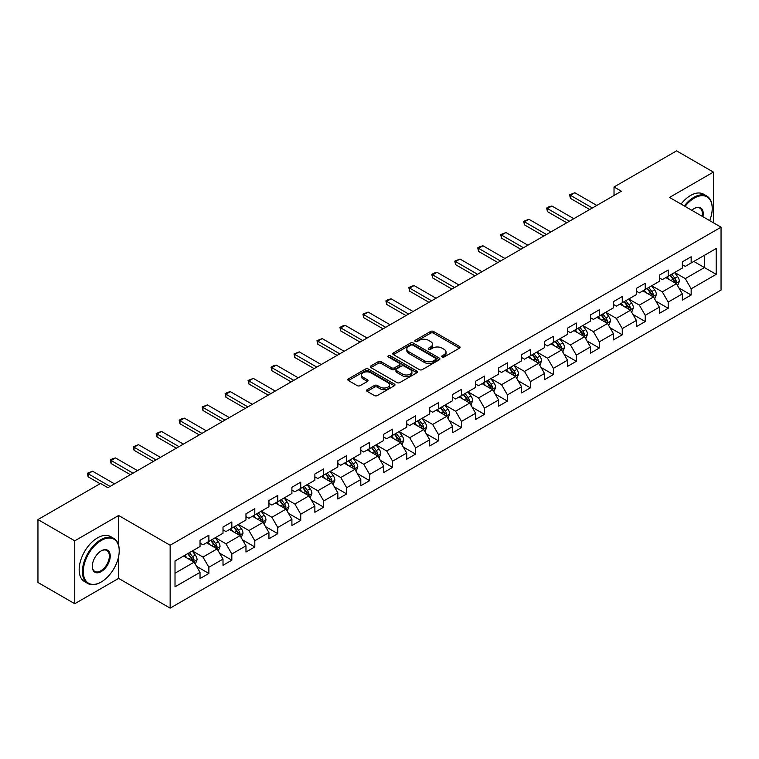 <?xml version="1.0" encoding="UTF-8"?>
<svg xmlns="http://www.w3.org/2000/svg" width="759" height="759" viewBox="0 0 759 759"><rect width="100%" height="100%" fill="white"/><g stroke="black" fill="none" stroke-linecap="round" stroke-linejoin="round"><path stroke-width="1.14" d="M442.108 356.996A1.433 0.825 0 0 0 444.129 356.996L459.489 348.134A2.04 1.176 0 0 0 460.087 347.299A2.04 1.176 0 0 0 459.489 346.465L433.474 331.446A2.04 1.176 0 0 0 430.59 331.446L415.23 340.317A1.433 0.825 0 0 0 414.812 340.895A1.433 0.825 0 0 0 415.23 341.484A1.433 0.825 0 0 0 417.251 341.484L419.243 340.336A6.537 3.776 0 0 1 428.493 340.336L430.657 341.588A6.537 3.776 0 0 1 432.573 344.254A6.537 3.776 0 0 1 430.657 346.929L428.674 348.077A1.433 0.825 0 0 0 428.256 348.656A1.433 0.825 0 0 0 428.674 349.244A1.433 0.825 0 0 0 430.695 349.244L432.677 348.096A6.537 3.776 0 0 1 441.928 348.096L444.1 349.349A6.537 3.776 0 0 1 446.017 352.015A6.537 3.776 0 0 1 444.1 354.681L442.108 355.829A1.433 0.825 0 0 0 441.691 356.417A1.433 0.825 0 0 0 442.108 356.996L442.108 355.829M367.147 389.68A2.04 1.176 0 0 0 366.55 390.515A2.04 1.176 0 0 0 367.147 391.35L374.443 395.562A2.04 1.176 0 0 0 377.337 395.562L394.386 385.724A2.04 1.176 0 0 0 394.984 384.889A2.04 1.176 0 0 0 394.386 384.054L368.371 369.035A2.04 1.176 0 0 0 365.487 369.035L348.438 378.883A2.04 1.176 0 0 0 347.831 379.718A2.04 1.176 0 0 0 348.438 380.544L357.252 385.638A2.04 1.176 0 0 0 360.136 385.638L367.432 381.426A2.04 1.176 0 0 0 368.039 380.591A2.04 1.176 0 0 0 367.432 379.756L363.068 377.232A5.465 3.159 0 0 1 361.464 375.003A5.465 3.159 0 0 1 364.842 372.081A5.465 3.159 0 0 1 370.8 372.764L387.915 382.659A5.465 3.159 0 0 1 389.519 384.889A5.465 3.159 0 0 1 386.151 387.802A5.465 3.159 0 0 1 380.193 387.118L377.337 385.468A2.04 1.176 0 0 0 374.443 385.468L367.147 389.68L367.147 391.35L374.443 387.166L374.443 385.468M118.622 515.494L74.752 540.825L37.95 519.573L37.95 582.476L74.752 603.718L118.622 578.396L170.149 608.139L170.149 545.247L118.622 515.494L118.622 545.351M713.394 222.767L713.394 172.103L669.523 197.435L721.05 227.188L170.149 545.247M713.394 172.103L676.592 150.861L614.022 186.98L614.022 195.48M37.95 519.573L100.52 483.455L107.882 487.705L621.384 191.23L614.022 186.98M419.385 369.624A2.04 1.176 0 0 0 422.279 369.624L439.328 359.775A2.04 1.176 0 0 0 439.926 358.941A2.04 1.176 0 0 0 439.328 358.106L413.313 343.087A2.04 1.176 0 0 0 410.429 343.087L393.371 352.935A2.04 1.176 0 0 0 392.773 353.77A2.04 1.176 0 0 0 393.371 354.605L419.385 369.624M388.959 357.309A1.433 0.825 0 0 1 390.411 357.508L390.411 355.81L416.862 371.075A2.04 1.176 0 0 1 417.459 371.91A2.04 1.176 0 0 1 416.862 372.745L399.803 382.593A2.04 1.176 0 0 1 396.919 382.593L370.904 367.574L378.2 363.39L378.2 361.692L370.904 365.904A2.04 1.176 0 0 0 370.307 366.739A2.04 1.176 0 0 0 370.904 367.574L370.904 365.904M378.2 363.39A2.04 1.176 0 0 1 381.094 363.39L381.094 361.692A2.04 1.176 0 0 0 378.2 361.692M381.094 361.692L391.644 367.783A2.04 1.176 0 0 0 394.528 367.783L399.376 364.984A2.04 1.176 0 0 0 399.974 364.159A2.04 1.176 0 0 0 399.376 363.324L388.39 356.977A1.433 0.825 0 0 1 387.972 356.398A1.433 0.825 0 0 1 388.855 355.629A1.433 0.825 0 0 1 390.411 355.81M170.149 608.139L721.05 290.08L721.05 227.188M196.581 566.366L208.877 573.462L208.877 567.258L223.004 559.098L223.004 565.303L231.837 560.199L231.837 553.994L245.973 545.835L245.973 552.04L254.806 546.945L254.806 540.74L268.942 532.581L268.942 538.786L277.775 533.681L277.775 527.477L291.902 519.317L291.902 525.522L300.735 520.427L300.735 514.222L314.871 506.063L314.871 512.268L323.704 507.164L323.704 500.959L337.84 492.8L337.84 499.005L346.673 493.91L346.673 487.705L360.8 479.546L360.8 485.751L369.633 480.646L369.633 474.441L383.769 466.282L383.769 472.487L392.602 467.383L392.602 461.178L406.739 453.019L406.739 459.223L415.571 454.129L415.571 447.924L429.698 439.765L429.698 445.969L438.531 440.865L438.531 434.66L452.668 426.501L452.668 432.706L461.5 427.611L461.5 421.406L475.637 413.247L475.637 419.452L484.47 414.348L484.47 408.143L498.597 399.984L498.597 406.188L507.429 401.094L507.429 394.889L521.566 386.729L521.566 392.934L530.399 387.83L530.399 381.625L544.535 373.466L544.535 379.671L553.368 374.567L553.368 368.362L567.504 360.202L567.504 366.407L576.337 361.312L576.337 355.108L590.464 346.948L590.464 353.153L599.297 348.049L599.297 341.844L613.433 333.685L613.433 339.89L622.266 334.795L622.266 328.59L636.403 320.431L636.403 326.636L645.235 321.531L645.235 315.327L659.362 307.167L659.362 313.372L668.195 308.277L668.195 302.073L682.332 293.913L682.332 300.118L691.164 295.014L691.164 288.809L716.192 274.36L716.192 248.516L704.418 255.318L704.418 267.557L716.192 274.36M208.877 573.462L200.034 578.567L200.034 572.362L175.016 586.811L175.016 560.967L200.034 546.518L200.034 540.313L208.877 535.209L208.877 541.414L223.004 533.254L223.004 527.05L231.837 521.955L231.837 528.16L245.973 520L245.973 513.796L254.806 508.691L254.806 514.896L268.942 506.737L268.942 500.532L277.775 495.437L277.775 501.642L291.902 493.483L291.902 487.278L300.735 482.174L300.735 488.379L314.871 480.219L314.871 474.014L323.704 468.92L323.704 475.125L337.84 466.965L337.84 460.76L346.673 455.656L346.673 461.861L360.8 453.702L360.8 447.497L369.633 442.393L369.633 448.597L383.769 440.438L383.769 434.233L392.602 429.139L392.602 435.343L406.739 427.184L406.739 420.979L415.571 415.875L415.571 422.08L429.698 413.921L429.698 407.716L438.531 402.621L438.531 408.826L452.668 400.667L452.668 394.462L461.5 389.358L461.5 395.562L475.637 387.403L475.637 381.198L484.47 376.103L484.47 382.308L498.597 374.149L498.597 367.944L507.429 362.84L507.429 369.045L521.566 360.886L521.566 354.681L530.399 349.576L530.399 355.781L544.535 347.622L544.535 341.417L553.368 336.322L553.368 342.527L567.504 334.368L567.504 328.163L576.337 323.059L576.337 329.264L590.464 321.104L590.464 314.9L599.297 309.805L599.297 316.01L613.433 307.85L613.433 301.646L622.266 296.541L622.266 302.746L636.403 294.587L636.403 288.382L645.235 283.287L645.235 289.492L659.362 281.333L659.362 275.128L668.195 270.024L668.195 276.229L682.332 268.069L682.332 261.864L691.164 256.76L691.164 262.965L716.192 248.516M206.514 542.78L217.112 548.899L202.985 557.059L192.388 550.939M200.034 543.121L202.985 544.82L208.877 541.414M202.985 557.059L208.877 567.258M217.112 548.899L223.004 559.098M229.484 529.516L240.081 535.636L225.954 543.795L215.347 537.676M223.004 529.858L225.954 531.556L231.837 528.16M225.954 543.795L231.837 553.994M240.081 535.636L245.973 545.835M252.453 516.262L263.05 522.382L248.914 530.541L238.317 524.422M245.973 516.604L248.914 518.302L254.806 514.896M248.914 530.541L254.806 540.74M263.05 522.382L268.942 532.581M275.413 502.999L286.02 509.118L271.883 517.277L261.286 511.158M268.942 503.34L271.883 505.039L277.775 501.642M271.883 517.277L277.775 527.477M286.02 509.118L291.902 519.317M298.382 489.745L308.979 495.864L294.853 504.023L284.245 497.904M291.902 490.077L294.853 491.785L300.735 488.379M294.853 504.023L300.735 514.222M308.979 495.864L314.871 506.063M321.351 476.481L331.949 482.601L317.812 490.76L307.215 484.64M314.871 476.823L317.812 478.521L323.704 475.125M317.812 490.76L323.704 500.959M331.949 482.601L337.84 492.8M344.311 463.218L354.918 469.337L340.782 477.506L330.184 471.377M337.84 463.559L340.782 465.258L346.673 461.861M340.782 477.506L346.673 487.705M354.918 469.337L360.8 479.546M367.28 449.964L377.878 456.083L363.751 464.242L353.144 458.123M360.8 450.305L363.751 452.003L369.633 448.597M363.751 464.242L369.633 474.441M377.878 456.083L383.769 466.282M390.249 436.7L400.847 442.82L386.711 450.979L376.113 444.859M383.769 437.042L386.711 438.74L392.602 435.343M386.711 450.979L392.602 461.178M400.847 442.82L406.739 453.019M413.209 423.446L423.816 429.566L409.68 437.725L399.082 431.605M406.739 423.788L409.68 425.486L415.571 422.08M409.68 437.725L415.571 447.924M423.816 429.566L429.698 439.765M436.178 410.183L446.776 416.302L432.649 424.461L422.042 418.342M429.698 410.524L432.649 412.222L438.531 408.826M432.649 424.461L438.531 434.66M446.776 416.302L452.668 426.501M459.148 396.929L469.745 403.048L455.609 411.207L445.011 405.088M452.668 397.261L455.609 398.968L461.5 395.562M455.609 411.207L461.5 421.406M469.745 403.048L475.637 413.247M482.107 383.665L492.714 389.784L478.578 397.944L467.98 391.824M475.637 384.007L478.578 385.705L484.47 382.308M478.578 397.944L484.47 408.143M492.714 389.784L498.597 399.984M505.077 370.401L515.674 376.521L501.547 384.68L490.95 378.561M498.597 370.743L501.547 372.441L507.429 369.045M501.547 384.68L507.429 394.889M515.674 376.521L521.566 386.729M528.046 357.147L538.643 363.267L524.507 371.426L513.909 365.307M521.566 357.489L524.507 359.187L530.399 355.781M524.507 371.426L530.399 381.625M538.643 363.267L544.535 373.466M551.015 343.884L561.613 350.003L547.476 358.163L536.879 352.043M544.535 344.225L547.476 345.924L553.368 342.527M547.476 358.163L553.368 368.362M561.613 350.003L567.504 360.202M573.975 330.63L584.582 336.749L570.445 344.909L559.848 338.789M567.504 330.971L570.445 332.67L576.337 329.264M570.445 344.909L576.337 355.108M584.582 336.749L590.464 346.948M596.944 317.366L607.542 323.486L593.415 331.645L582.808 325.526M590.464 317.708L593.415 319.406L599.297 316.01M593.415 331.645L599.297 341.844M607.542 323.486L613.433 333.685M619.913 304.112L630.511 310.232L616.374 318.391L605.777 312.272M613.433 304.444L616.374 306.152L622.266 302.746M616.374 318.391L622.266 328.59M630.511 310.232L636.403 320.431M642.873 290.849L653.48 296.968L639.344 305.127L628.746 299.008M636.403 291.19L639.344 292.889L645.235 289.492M639.344 305.127L645.235 315.327M653.48 296.968L659.362 307.167M665.842 277.585L676.44 283.705L662.313 291.864L651.706 285.745M659.362 277.927L662.313 279.625L668.195 276.229M662.313 291.864L668.195 302.073M676.44 283.705L682.332 293.913M693.811 261.438L704.418 267.557L685.273 278.61L674.675 272.49M682.332 264.673L685.273 266.371L691.164 262.965M685.273 278.61L691.164 288.809M74.752 540.825L74.752 603.718M175.016 573.206L194.152 562.153L183.555 556.034M194.152 562.153L200.034 572.362M678.869 287.917L691.164 295.014M655.909 301.181L668.195 308.277M632.94 314.435L645.235 321.531M609.97 327.698L622.266 334.795M587.011 340.952L599.297 348.049M564.041 354.216L576.337 361.312M541.072 367.47L553.368 374.567M518.103 380.733L530.399 387.83M495.143 393.997L507.429 401.094M472.174 407.251L484.47 414.348M449.205 420.514L461.5 427.611M426.245 433.768L438.531 440.865M403.276 447.032L415.571 454.129M380.306 460.286L392.602 467.383M357.347 473.55L369.633 480.646M334.377 486.813L346.673 493.91M311.408 500.067L323.704 507.164M288.448 513.331L300.735 520.427M265.479 526.585L277.775 533.681M242.51 539.848L254.806 546.945M219.55 553.102L231.837 560.199M118.622 578.396L118.622 556.461M442.677 357.204L444.1 356.388A6.537 3.776 0 0 0 446.017 353.713L446.017 352.015M432.573 344.254L432.573 345.952A6.537 3.776 0 0 1 430.657 348.628L429.243 349.444M459.489 346.465L459.489 348.134L433.474 333.154A2.04 1.176 0 0 0 430.59 333.154L415.799 341.683M439.3 359.794L413.313 344.785A2.04 1.176 0 0 0 410.429 344.785L393.399 354.614M435.713 359.519A1.433 0.825 0 0 0 436.131 358.941A1.433 0.825 0 0 0 435.713 358.352L412.887 345.174A1.433 0.825 0 0 0 410.856 345.174L408.769 346.379A6.537 3.776 0 0 0 406.852 349.055A6.537 3.776 0 0 0 408.769 351.721L424.376 360.734A6.537 3.776 0 0 0 433.617 360.734L435.713 359.519L435.713 361.227A1.433 0.825 0 0 0 436.131 360.639L436.131 358.941M406.852 349.055L406.852 350.753A6.537 3.776 0 0 0 408.769 353.419L408.769 351.721M435.713 361.227L433.617 362.432A6.537 3.776 0 0 1 424.376 362.432L408.769 353.419M381.094 363.39L391.644 369.481A2.04 1.176 0 0 0 394.528 369.481L399.376 366.692A2.04 1.176 0 0 0 399.974 365.857L399.974 364.159M390.411 357.508L416.833 372.764M402.583 374.102A5.465 3.159 0 0 0 408.541 374.785A5.465 3.159 0 0 0 411.919 371.872A5.465 3.159 0 0 0 410.315 369.642L404.281 366.161A2.04 1.176 0 0 0 401.397 366.161L396.559 368.95A2.04 1.176 0 0 0 395.951 369.785A2.04 1.176 0 0 0 396.559 370.62L402.583 374.102L402.583 375.8A5.465 3.159 0 0 0 408.541 376.483A5.465 3.159 0 0 0 411.919 373.57L411.919 371.872M395.951 369.785L395.951 371.483A2.04 1.176 0 0 0 396.559 372.318L396.559 370.62M402.583 375.8L396.559 372.318M389.519 384.889L389.519 386.587A5.465 3.159 0 0 1 386.151 389.5A5.465 3.159 0 0 1 380.193 388.817L377.337 387.166A2.04 1.176 0 0 0 374.443 387.166M361.464 375.003L361.464 376.701A5.465 3.159 0 0 0 363.068 378.931L363.068 377.232M367.413 381.435L363.068 378.931M394.357 385.733L368.371 370.734A2.04 1.176 0 0 0 365.487 370.734L348.457 380.563M677.607 285.726L679.352 281.314A5.522 3.188 -120 0 0 677.597 276.618L674.561 272.557M669.258 279.559L667.199 276.807M675.586 283.211L676.383 281.551A5.522 3.188 -120 0 0 674.798 278.23L671.762 274.17M670.377 274.967L673.745 279.473A2.808 1.622 60 0 1 674.258 280.327L676.383 281.551M669.998 275.194L673.034 279.246A5.522 3.188 60 0 1 674.609 282.566M592.381 207.975L570.417 195.291L570.417 198.355L569.601 194.826L574.829 192.748L596.792 205.423M589.734 209.503L570.417 198.355M574.829 192.748L570.417 195.291L569.601 194.826M709.665 220.613A25.398 14.668 120 0 0 712.217 208.488A25.398 14.668 120 0 0 694.257 198.118A25.398 14.668 120 0 0 685.026 206.391M684.267 205.945A26.024 15.028 -60 0 1 693.811 197.349A26.024 15.028 -60 0 1 706.828 196.059A26.024 15.028 -60 0 1 712.217 207.975A26.024 15.028 -60 0 1 712.217 208.232M691.8 210.3A12.704 7.334 -60 0 1 694.257 208.488L694.257 208.488A12.704 7.334 -60 0 1 702.891 216.704M681.032 204.076A26.024 15.028 -60 0 1 690.576 195.48A26.024 15.028 -60 0 1 703.584 194.19L706.828 196.059M702.094 216.239A12.078 6.973 120 0 0 699.855 208.146A12.078 6.973 120 0 0 694.03 208.621M100.814 582.219L101.251 581.963A25.398 14.668 120 0 0 119.22 550.854A25.398 14.668 120 0 0 101.251 540.484A25.398 14.668 120 0 0 83.291 571.593A25.398 14.668 120 0 0 101.251 581.963L100.814 582.219A26.024 15.028 -60 0 1 87.797 583.51A26.024 15.028 -60 0 1 83.813 562.656A26.024 15.028 -60 0 1 100.814 539.715A26.024 15.028 -60 0 1 113.822 538.425A26.024 15.028 -60 0 1 119.22 550.341A26.024 15.028 -60 0 1 119.21 550.598M101.251 571.593A12.704 7.334 -60 0 1 92.275 566.404A12.704 7.334 -60 0 1 101.251 550.854L101.251 550.854A12.704 7.334 -60 0 1 110.235 556.034A12.704 7.334 -60 0 1 101.251 571.593M92.275 566.148A12.078 6.973 120 0 0 94.771 571.423A12.078 6.973 120 0 0 100.814 570.825A12.078 6.973 120 0 0 108.698 560.189A12.078 6.973 120 0 0 106.848 550.512A12.078 6.973 120 0 0 101.032 550.987M87.797 583.51L84.562 581.641A26.024 15.028 -60 0 1 80.568 560.778A26.024 15.028 -60 0 1 97.569 537.846A26.024 15.028 -60 0 1 110.586 536.556L113.822 538.425M654.637 298.98L656.393 294.568A5.522 3.188 -120 0 0 654.628 289.872L651.592 285.82M646.298 292.822L644.23 290.071M652.626 296.475L653.414 294.805A5.522 3.188 -120 0 0 651.829 291.484L648.793 287.433M647.408 288.23L650.786 292.727A2.808 1.622 60 0 1 651.298 293.581L653.414 294.805M647.029 288.448L650.065 292.509A5.522 3.188 60 0 1 651.649 295.83M631.668 312.243L633.423 307.831A5.522 3.188 -120 0 0 631.659 303.135L628.623 299.074M623.329 306.086L621.26 303.325M629.657 309.738L630.444 308.069A5.522 3.188 -120 0 0 628.869 304.748L625.824 300.687M624.448 301.494L627.816 305.991A2.808 1.622 60 0 1 628.329 306.845L630.444 308.069M624.059 301.712L627.095 305.763A5.522 3.188 60 0 1 628.68 309.084M569.411 221.239L547.448 208.554L547.448 211.619L546.641 208.089L548.842 206.809L551.869 206.002L573.832 218.687M566.764 222.767L547.448 211.619M551.869 206.002L547.448 208.554L546.641 208.089M546.452 234.493L524.478 221.818L524.478 224.873L523.672 221.343L528.9 219.266L550.863 231.941M543.795 236.03L524.478 224.873M528.9 219.266L524.478 221.818L523.672 221.343M608.709 325.497L610.454 321.085A5.522 3.188 -120 0 0 608.699 316.389L605.663 312.338M600.36 319.34L598.301 316.588M606.688 322.992L607.475 321.323A5.522 3.188 -120 0 0 605.9 318.012L602.864 313.951M601.479 314.748L604.847 319.245A2.808 1.622 60 0 1 605.359 320.099L607.475 321.323M601.09 314.966L604.136 319.027A5.522 3.188 60 0 1 605.71 322.347M585.739 338.761L587.494 334.349A5.522 3.188 -120 0 0 585.73 329.653L582.694 325.592M577.4 332.603L575.331 329.842M583.728 336.256L584.515 334.586A5.522 3.188 -120 0 0 582.931 331.266L579.895 327.214M578.51 328.011L581.887 332.508A2.808 1.622 60 0 1 582.39 333.362L584.515 334.586M578.13 328.23L581.166 332.29A5.522 3.188 60 0 1 582.751 335.601M562.77 352.024L564.525 347.613A5.522 3.188 -120 0 0 562.761 342.907L559.725 338.856M554.431 345.857L552.362 343.106M560.759 349.51L561.546 347.84A5.522 3.188 -120 0 0 559.971 344.529L556.926 340.468M555.55 341.265L558.918 345.772A2.808 1.622 60 0 1 559.43 346.626L561.546 347.84M555.161 341.493L558.197 345.544A5.522 3.188 60 0 1 559.781 348.865M523.482 247.757L501.519 235.072L501.519 238.136L500.703 234.607L505.93 232.52L527.894 245.204M520.835 249.284L501.519 238.136M505.93 232.52L501.519 235.072L500.703 234.607M500.513 261.011L478.549 248.335L478.549 251.39L477.743 247.861L479.944 246.59L482.971 245.783L504.934 258.468M497.866 262.548L478.549 251.39M482.971 245.783L478.549 248.335L477.743 247.861M477.544 274.274L455.58 261.589L455.58 264.654L454.774 261.124L460.001 259.047L481.965 271.722M474.897 275.802L455.58 264.654M460.001 259.047L455.58 261.589L454.774 261.124M538.103 362.954L541.556 360.867A5.522 3.188 -120 0 0 539.801 356.17L536.755 352.11M531.461 359.121L529.403 356.36M539.81 365.278L541.518 360.971M537.789 362.774L538.577 361.104A5.522 3.188 -120 0 0 537.002 357.783L533.966 353.732M532.581 354.529L535.949 359.026A2.808 1.622 60 0 1 536.461 359.88L538.577 361.104M532.192 354.747L535.237 358.808A5.522 3.188 60 0 1 536.812 362.128M454.584 287.538L432.621 274.853L432.621 277.908L431.805 274.388L434.015 273.107L437.032 272.301L458.996 284.986M451.928 289.065L432.621 277.908M437.032 272.301L432.621 274.853L431.805 274.388M516.841 378.542L518.596 374.13A5.522 3.188 -120 0 0 516.832 369.434L513.796 365.373M508.492 372.375L506.433 369.624M514.82 376.028L515.617 374.367A5.522 3.188 -120 0 0 514.033 371.047L510.997 366.986M509.612 367.783L512.989 372.289A2.808 1.622 60 0 1 513.492 373.143L515.617 374.367M509.232 368.011L512.268 372.062A5.522 3.188 60 0 1 513.843 375.382M431.615 300.792L409.651 288.107L409.651 291.171L408.845 287.642L411.046 286.371L414.063 285.564L436.036 298.24M428.968 302.319L409.651 291.171M414.063 285.564L409.651 288.107L408.845 287.642M493.872 391.796L495.627 387.384A5.522 3.188 -120 0 0 493.862 382.688L490.826 378.637M485.532 385.638L483.464 382.887M491.86 389.291L492.648 387.621A5.522 3.188 -120 0 0 491.073 384.301L488.028 380.25M486.652 381.046L490.02 385.544A2.808 1.622 60 0 1 490.532 386.397L492.648 387.621M486.263 381.265L489.299 385.325A5.522 3.188 60 0 1 490.883 388.646M408.646 314.055L386.682 301.37L386.682 304.435L385.876 300.906L388.086 299.625L391.103 298.818L413.067 311.503M405.999 315.583L386.682 304.435M391.103 298.818L386.682 301.37L385.876 300.906M470.912 405.059L472.658 400.648A5.522 3.188 -120 0 0 470.903 395.951L467.857 391.891M462.563 398.902L460.504 396.141M468.891 402.555L469.679 400.885A5.522 3.188 -120 0 0 468.104 397.564L465.068 393.504M463.683 394.31L467.051 398.807A2.808 1.622 60 0 1 467.563 399.661L469.679 400.885M463.294 394.528L466.339 398.579A5.522 3.188 60 0 1 467.914 401.9M385.686 327.309L363.722 314.634L363.722 317.689L362.906 314.16L368.134 312.082L390.098 324.757M383.029 328.846L363.722 317.689M368.134 312.082L363.722 314.634L362.906 314.16M447.943 418.323L449.698 413.902A5.522 3.188 -120 0 0 447.933 409.205L444.897 405.154M439.594 412.156L437.535 409.405M445.922 415.809L446.719 414.139A5.522 3.188 -120 0 0 445.135 410.828L442.099 406.767M440.713 407.564L444.081 412.061A2.808 1.622 60 0 1 444.594 412.915L446.719 414.139M440.334 407.782L443.37 411.843A5.522 3.188 60 0 1 444.945 415.164M362.717 340.573L340.753 327.888L340.753 330.952L339.947 327.423L342.148 326.152L345.165 325.336L367.138 338.021M360.07 342.1L340.753 330.952M345.165 325.336L340.753 327.888L339.947 327.423M424.974 431.577L426.729 427.165A5.522 3.188 -120 0 0 424.964 422.469L421.928 418.408M416.634 425.419L414.566 422.659M422.962 429.072L423.75 427.402A5.522 3.188 -120 0 0 422.165 424.082L419.129 420.031M417.754 420.828L421.122 425.325A2.808 1.622 60 0 1 421.634 426.178L423.75 427.402M417.365 421.046L420.401 425.106A5.522 3.188 60 0 1 421.985 428.418M339.747 353.827L317.784 341.152L317.784 344.207L316.977 340.677L322.205 338.599L344.169 351.284M337.1 355.364L317.784 344.207M322.205 338.599L317.784 341.152L316.977 340.677M402.014 444.84L403.76 440.429A5.522 3.188 -120 0 0 402.004 435.723L398.959 431.672M393.665 438.674L391.597 435.922M399.993 442.326L400.78 440.656A5.522 3.188 -120 0 0 399.206 437.345L396.16 433.285M394.784 434.082L398.152 438.588A2.808 1.622 60 0 1 398.665 439.442L400.78 440.656M394.395 434.309L397.441 438.36A5.522 3.188 60 0 1 399.016 441.681M316.788 367.09L294.815 354.406L294.815 357.47L294.008 353.941L299.236 351.863L321.199 364.538M314.131 368.618L294.815 357.47M299.236 351.863L294.815 354.406L294.008 353.941M379.045 458.094L380.79 453.683A5.522 3.188 -120 0 0 379.035 448.986L375.999 444.926M370.696 451.937L368.637 449.176M377.024 455.59L377.821 453.92A5.522 3.188 -120 0 0 376.236 450.599L373.2 446.548M371.815 447.345L375.183 451.842A2.808 1.622 60 0 1 375.696 452.696L377.821 453.92M371.436 447.563L374.472 451.624A5.522 3.188 60 0 1 376.047 454.945M293.818 380.354L271.855 367.669L271.855 370.724L271.039 367.204L273.249 365.923L276.267 365.117L298.23 377.802M291.171 381.881L271.855 370.724M276.267 365.117L271.855 367.669L271.039 367.204M356.075 471.358L357.831 466.946A5.522 3.188 -120 0 0 356.066 462.25L353.03 458.189M347.736 465.191L345.668 462.44M354.064 468.844L354.851 467.183A5.522 3.188 -120 0 0 353.267 463.863L350.231 459.802M348.846 460.599L352.223 465.106A2.808 1.622 60 0 1 352.736 465.96L354.851 467.183M348.466 460.827L351.502 464.878A5.522 3.188 60 0 1 353.087 468.199M270.849 393.608L248.886 380.923L248.886 383.988L248.079 380.458L253.307 378.38L275.27 391.056M268.202 395.135L248.886 383.988M253.307 378.38L248.886 380.923L248.079 380.458M333.116 484.612L334.861 480.2A5.522 3.188 -120 0 0 333.106 475.504L330.061 471.453M324.767 478.455L322.698 475.703M331.095 482.107L331.882 480.438A5.522 3.188 -120 0 0 330.307 477.117L327.262 473.066M325.886 473.863L329.254 478.36A2.808 1.622 60 0 1 329.767 479.214L331.882 480.438M325.497 474.081L328.533 478.142A5.522 3.188 60 0 1 330.118 481.462M247.889 406.871L225.916 394.187L225.916 397.251L225.11 393.722L227.32 392.441L230.338 391.635L252.301 404.319M245.233 408.399L225.916 397.251M230.338 391.635L225.916 394.187L225.11 393.722M310.146 497.876L311.892 493.464A5.522 3.188 -120 0 0 310.137 488.768L307.101 484.707M301.797 491.718L299.739 488.957M308.126 495.371L308.913 493.701A5.522 3.188 -120 0 0 307.338 490.38L304.302 486.32M302.917 487.126L306.285 491.623A2.808 1.622 60 0 1 306.797 492.477L308.913 493.701M302.537 487.344L305.573 491.396A5.522 3.188 60 0 1 307.148 494.716M224.92 420.125L202.957 407.45L202.957 410.505L202.141 406.976L207.368 404.898L229.332 417.583M222.273 421.662L202.957 410.505M207.368 404.898L202.957 407.45L202.141 406.976M287.177 511.139L288.932 506.727A5.522 3.188 -120 0 0 287.168 502.022L284.132 497.97M278.838 504.972L276.769 502.221M285.166 508.625L285.953 506.955A5.522 3.188 -120 0 0 284.369 503.644L281.333 499.583M279.948 500.38L283.325 504.877A2.808 1.622 60 0 1 283.828 505.731L285.953 506.955M279.568 500.608L282.604 504.659A5.522 3.188 60 0 1 284.189 507.98M201.951 433.389L179.987 420.704L179.987 423.769L179.181 420.239L181.382 418.968L184.409 418.152L206.372 430.837M199.304 434.916L179.987 423.769M184.409 418.152L179.987 420.704L179.181 420.239M264.208 524.393L265.963 519.981A5.522 3.188 -120 0 0 264.198 515.285L261.162 511.224M255.868 518.236L253.8 515.475M262.197 521.888L262.984 520.219A5.522 3.188 -120 0 0 261.409 516.898L258.364 512.847M256.988 513.644L260.356 518.141A2.808 1.622 60 0 1 260.868 518.995L262.984 520.219M256.599 513.862L259.635 517.923A5.522 3.188 60 0 1 261.219 521.234M178.991 446.643L157.018 433.968L157.018 437.023L156.212 433.493L161.439 431.416L183.403 444.1M176.335 448.18L157.018 437.023M161.439 431.416L157.018 433.968L156.212 433.493M241.248 537.657L242.994 533.245A5.522 3.188 -120 0 0 241.239 528.539L238.193 524.488M232.899 531.49L230.84 528.738M239.227 535.142L240.015 533.473A5.522 3.188 -120 0 0 238.44 530.161L235.404 526.101M234.019 526.898L237.387 531.404A2.808 1.622 60 0 1 237.899 532.258L240.015 533.473M233.63 527.125L236.675 531.177A5.522 3.188 60 0 1 238.25 534.497M156.022 459.907L134.058 447.222L134.058 450.286L133.242 446.757L138.47 444.679L160.434 457.354M153.365 461.434L134.058 450.286M138.47 444.679L134.058 447.222L133.242 446.757M218.279 550.911L220.034 546.499A5.522 3.188 -120 0 0 218.269 541.803L215.233 537.751M209.939 544.753L207.871 541.992M216.258 548.406L217.055 546.736A5.522 3.188 -120 0 0 215.471 543.416L212.435 539.364M211.049 540.161L214.427 544.658A2.808 1.622 60 0 1 214.93 545.512L217.055 546.736M210.67 540.38L213.706 544.44A5.522 3.188 60 0 1 215.29 547.761M133.053 473.17L111.089 460.485L111.089 463.54L110.283 460.02L112.484 458.74L115.501 457.933L137.474 470.618M130.406 474.698L111.089 463.54M115.501 457.933L111.089 460.485L110.283 460.02M195.31 564.174L197.065 559.763A5.522 3.188 -120 0 0 195.3 555.066L192.264 551.006M186.97 558.007L184.902 555.256M193.298 561.669L194.086 560A5.522 3.188 -120 0 0 192.511 556.679L189.465 552.618M188.09 553.415L191.458 557.922A2.808 1.622 60 0 1 191.97 558.776L194.086 560M187.701 553.643L190.737 557.694A5.522 3.188 60 0 1 192.321 561.015M110.083 486.424L88.12 473.739L88.12 476.804L87.313 473.274L92.541 471.197L114.505 483.872M100.074 483.701L88.12 476.804M92.541 471.197L88.12 473.739L87.313 473.274M444.1 356.388L444.1 354.681M428.674 349.244L428.674 348.077M430.657 348.628L430.657 346.929M415.23 341.484L415.23 340.317M430.59 333.154L430.59 331.446M433.474 333.154L433.474 331.446M393.371 354.605L393.371 352.935M410.429 344.785L410.429 343.087M413.313 344.785L413.313 343.087M439.328 359.775L439.328 358.106M424.376 362.432L424.376 360.734M433.617 362.432L433.617 360.734M391.644 369.481L391.644 367.783M394.528 369.481L394.528 367.783M399.376 366.692L399.376 364.984M416.862 372.745L416.862 371.075M377.337 387.166L377.337 385.468M380.193 388.817L380.193 387.118M367.432 381.426L367.432 379.756M348.438 380.544L348.438 378.883M365.487 370.734L365.487 369.035M368.371 370.734L368.371 369.035M394.386 385.724L394.386 384.054M675.899 283.392L679.324 281.418M674.798 278.23L677.597 276.618M670.871 280.498L673.034 279.246M652.93 296.655L656.355 294.682M651.829 291.484L654.628 289.872M647.911 293.752L650.065 292.509M629.961 309.909L633.385 307.936M628.869 304.748L631.659 303.135M624.942 307.016L627.095 305.763M607.001 323.173L610.426 321.199M605.9 318.012L608.699 316.389M601.972 320.27L604.136 319.027M584.032 336.436L587.457 334.453M582.931 331.266L585.73 329.653M579.013 333.533L581.166 332.29M561.062 349.69L564.487 347.717M559.971 344.529L562.761 342.907M556.043 346.787L558.197 345.544M537.002 357.783L539.801 356.17M533.074 360.051L535.237 358.808M515.133 376.208L518.558 374.234M514.033 371.047L516.832 369.434M510.114 373.314L512.268 372.062M492.164 389.471L495.589 387.498M491.073 384.301L493.862 382.688M487.145 386.568L489.299 385.325M469.204 402.725L472.62 400.752M468.104 397.564L470.903 395.951M464.176 399.832L466.339 398.579M446.235 415.989L449.66 414.016M445.135 410.828L447.933 409.205M441.216 413.086L443.37 411.843M423.266 429.252L426.691 427.27M422.165 424.082L424.964 422.469M418.247 426.349L420.401 425.106M400.306 442.506L403.722 440.533M399.206 437.345L402.004 435.723M395.278 439.603L397.441 438.36M377.337 455.77L380.762 453.787M376.236 450.599L379.035 448.986M372.308 452.867L374.472 451.624M354.368 469.024L357.793 467.051M353.267 463.863L356.066 462.25M349.349 466.13L351.502 464.878M331.408 482.288L334.823 480.314M330.307 477.117L333.106 475.504M326.379 479.384L328.533 478.142M308.439 495.542L311.864 493.568M307.338 490.38L310.137 488.768M303.41 492.648L305.573 491.396M285.469 508.805L288.894 506.832M284.369 503.644L287.168 502.022M280.451 505.902L282.604 504.659M262.5 522.069L265.925 520.086M261.409 516.898L264.198 515.285M257.481 519.165L259.635 517.923M239.54 535.323L242.965 533.349M238.44 530.161L241.239 528.539M234.512 532.42L236.675 531.177M216.571 548.586L219.996 546.603M215.471 543.416L218.269 541.803M211.552 545.683L213.706 544.44M193.602 561.84L197.027 559.867M192.511 556.679L195.3 555.066M188.583 558.947L190.737 557.694M712.217 208.488L712.217 207.975M119.22 550.854L119.22 550.341"/></g></svg>
